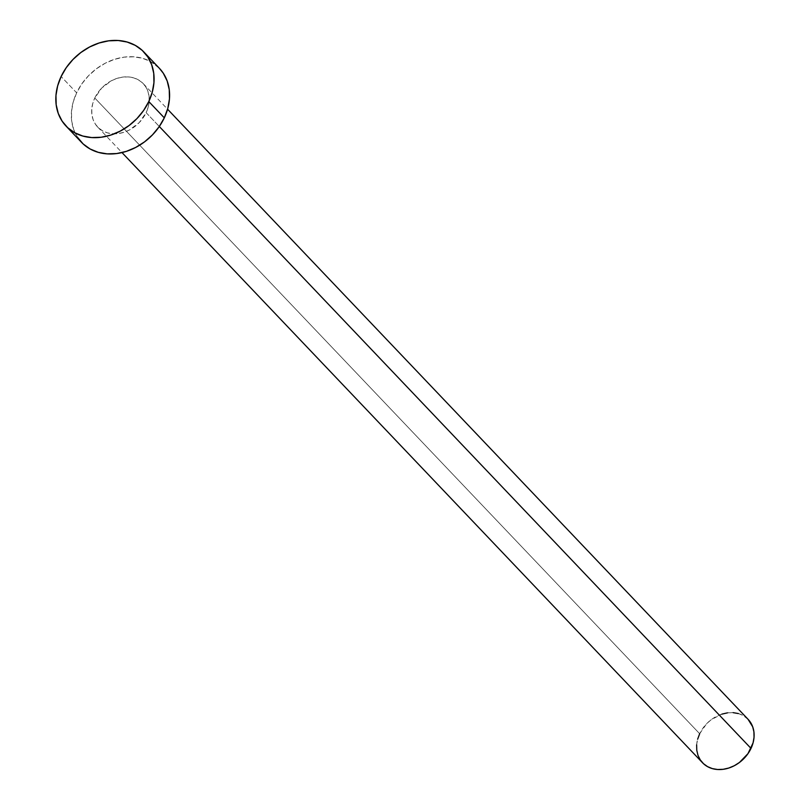 <?xml version="1.0" encoding="UTF-8"?>
<svg xmlns="http://www.w3.org/2000/svg" width="810" height="810" viewBox="0 0 810 810"><rect width="100%" height="100%" fill="white"/><g stroke="black" fill="none" stroke-linecap="round" stroke-linejoin="round"><path stroke-width="0.61" stroke-dasharray="4.05 3.04" d="M146.134 112.661L159.307 126.502L146.134 112.661L148.179 107.153L149.161 101.574L149.04 96.137L147.815 91.054L145.547 86.518L142.307 82.711L138.237 79.765L133.478 77.811L128.223 76.909L122.664 77.102L117.025 78.378L111.517 80.686L101.726 88.027L94.79 98.01A31.468 25.485 136.4 0 1 143.259 83.643A31.468 25.485 136.4 0 1 146.134 112.661A31.468 25.485 136.4 0 1 97.666 127.028A31.468 25.485 136.4 0 1 94.79 98.01L92.745 103.518L91.773 109.097L91.895 114.534L93.109 119.617L95.388 124.153L98.618 127.96L102.698 130.906L107.457 132.86L112.711 133.761L118.27 133.569L123.91 132.293L129.418 129.985L139.209 122.644L146.134 112.661M748.136 719.381A31.468 25.485 -43.6 0 0 699.668 733.749L94.79 98.01L699.668 733.749A31.468 25.485 -43.6 0 0 702.543 762.767M159.388 68.303A53.723 43.517 -43.6 0 0 76.636 92.826L61.125 76.525L76.636 92.826A53.723 43.517 -43.6 0 0 81.547 142.368M77.649 137.457L73.761 129.721L71.685 121.044L71.472 111.76L73.143 102.232L76.636 92.826L81.81 83.896L88.472 75.786L96.36 68.82L105.178 63.251L114.585 59.312L124.213 57.125L133.701 56.801L142.681 58.34L150.802 61.681L159.276 68.192M696.64 744.835L697.623 739.257M699.668 733.749L706.603 723.765L711.221 719.685L721.902 714.116M727.542 712.84L733.09 712.648M738.356 713.549L743.114 715.503L748.076 719.321M143.259 83.643L167.569 109.198M97.666 127.028L121.986 152.574"/><path stroke-width="1.21" d="M121.986 152.574L702.543 762.767A31.468 25.485 -43.6 0 0 751.012 748.399L159.307 126.502L751.012 748.399A31.468 25.485 -43.6 0 0 748.136 719.381L167.569 109.198M66.035 126.066L81.547 142.368A53.723 43.517 -43.6 0 0 164.298 117.845L148.787 101.544L164.298 117.845A53.723 43.517 -43.6 0 0 159.388 68.303L143.876 52.002A53.723 43.517 136.4 0 1 148.787 101.544A53.723 43.517 136.4 0 1 66.035 126.066A53.723 43.517 136.4 0 1 61.125 76.525A53.723 43.517 136.4 0 1 143.876 52.002M159.276 68.192L163.286 73.214L167.164 80.949L169.249 89.626L169.462 98.911L167.791 108.439L164.298 117.845L159.114 126.775L152.462 134.875L144.565 141.851L135.746 147.41L126.35 151.359L116.711 153.546L107.224 153.87L98.253 152.331L90.123 148.989L83.167 143.967L77.649 137.457M61.125 76.525L66.299 67.594L72.961 59.484L80.858 52.518L89.677 46.95L99.073 43.011L108.702 40.824L118.189 40.5L127.17 42.039L135.29 45.38L142.256 50.402L147.774 56.913L151.652 64.648L153.738 73.325L153.951 82.61L152.28 92.138L148.787 101.544L143.613 110.474L136.951 118.584L129.053 125.55L120.245 131.109L110.838 135.057L101.209 137.244L91.722 137.568L82.742 136.029L74.621 132.688L67.655 127.666L62.137 121.156L58.259 113.42L56.173 104.743L55.961 95.459L57.632 85.931L61.125 76.525M748.076 719.321L752.692 726.793L753.918 731.875L754.039 737.313L753.057 742.891L747.984 753.634L739.459 762.463L734.295 765.723L728.787 768.032L723.148 769.308L717.589 769.5L712.334 768.599L707.576 766.645L703.495 763.698L700.265 759.891L697.987 755.355L696.772 750.273L696.64 744.835M697.623 739.257L699.668 733.749M721.902 714.116L727.542 712.84M733.09 712.648L738.356 713.549"/></g></svg>
